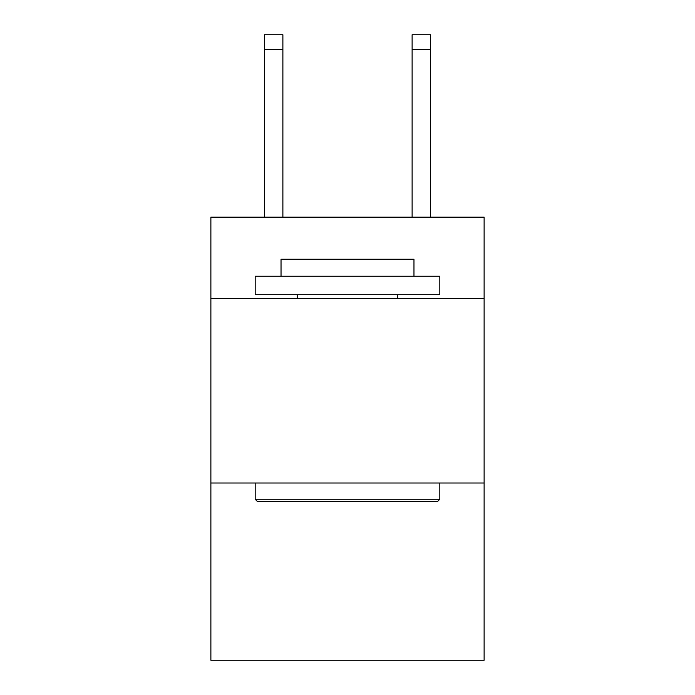 <?xml version="1.0" encoding="UTF-8"?>
<svg xmlns="http://www.w3.org/2000/svg" width="695" height="695" viewBox="0 0 695 695"><rect width="100%" height="100%" fill="white"/><g stroke="black" fill="none" stroke-linecap="round" stroke-linejoin="round"><path stroke-width="1.04" d="M484.12 298.39L484.12 217.153L210.88 217.153L210.88 298.39L484.12 298.39L484.12 660.25L210.88 660.25L210.88 298.39M484.12 483.016L210.88 483.016M257.402 501.477L255.187 499.262L439.813 499.262L437.598 501.477L257.402 501.477M439.813 276.236L439.813 294.697L255.187 294.697L255.187 276.236L439.813 276.236M281.032 276.236L281.032 259.252L413.968 259.252L413.968 276.236M439.813 483.016L439.813 499.262M255.187 483.016L255.187 499.262M397.714 294.697L397.714 298.39M297.286 294.697L297.286 298.39M282.882 217.153L282.882 49.519L264.421 49.519L264.421 34.75L282.882 34.75L282.882 49.519M264.421 217.153L264.421 49.519M430.579 217.153L430.579 34.75L412.118 34.75L412.118 217.153M412.118 49.519L430.579 49.519"/></g></svg>
